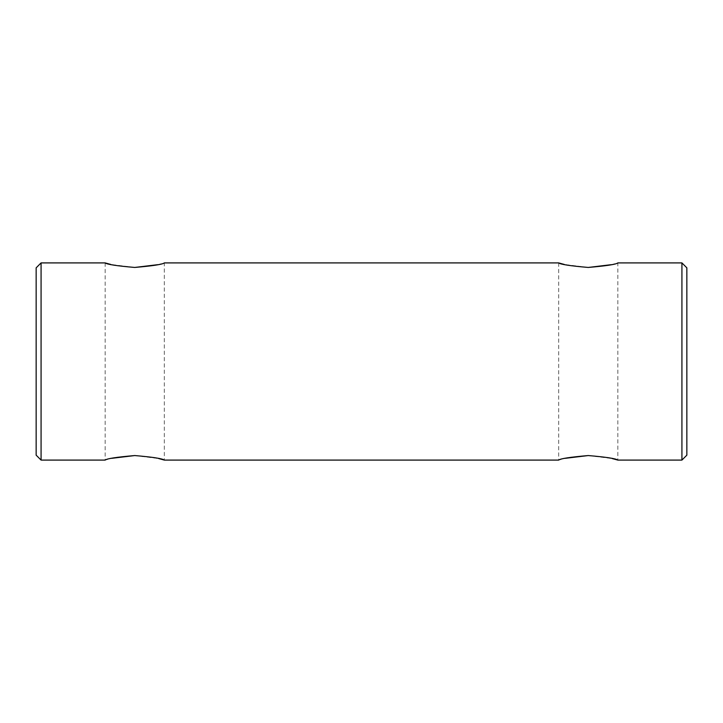 <?xml version="1.0" encoding="UTF-8"?>
<svg xmlns="http://www.w3.org/2000/svg" width="723" height="723" viewBox="0 0 723 723"><rect width="100%" height="100%" fill="white"/><g stroke="black" fill="none" stroke-linecap="round" stroke-linejoin="round"><path stroke-width="0.54" stroke-dasharray="3.62 2.71" d="M157.741 264.681L164.32 262.91L164.32 460.09M105.16 262.91L105.16 460.09L111.74 458.319M134.758 455.553L158.626 458.536M134.722 267.447L110.863 264.464M611.26 264.681L617.84 262.91L617.84 460.09M558.68 262.91L558.68 460.09L565.259 458.319M588.278 455.553L612.137 458.536M588.242 267.447L564.374 264.464M36.15 267.835L36.15 455.165M686.85 455.165L686.85 267.835M41.075 460.09L41.075 262.91M681.925 262.91L681.925 460.09"/><path stroke-width="1.08" d="M111.74 458.319L134.758 455.553M158.626 458.536L164.32 460.09C162.567 458.608 152.707 457.09 134.758 455.553C116.764 457.09 106.896 458.608 105.16 460.09L41.075 460.09L36.15 455.165L36.15 267.835L41.075 262.91L41.075 460.09M157.741 264.681L134.722 267.447M110.863 264.464L105.16 262.91C106.914 264.392 116.774 265.91 134.731 267.447C152.725 265.91 162.585 264.392 164.32 262.91L558.68 262.91C560.433 264.392 570.293 265.91 588.242 267.447C606.236 265.91 616.104 264.392 617.84 262.91L681.925 262.91L686.85 267.835L686.85 455.165L681.925 460.09L681.925 262.91M565.259 458.319L588.278 455.553M612.137 458.536L617.84 460.09C616.086 458.608 606.226 457.09 588.269 455.553C570.275 457.09 560.415 458.608 558.68 460.09L164.32 460.09M611.26 264.681L588.242 267.447M564.374 264.464L558.68 262.91M617.84 460.09L681.925 460.09M41.075 262.91L105.16 262.91"/></g></svg>
